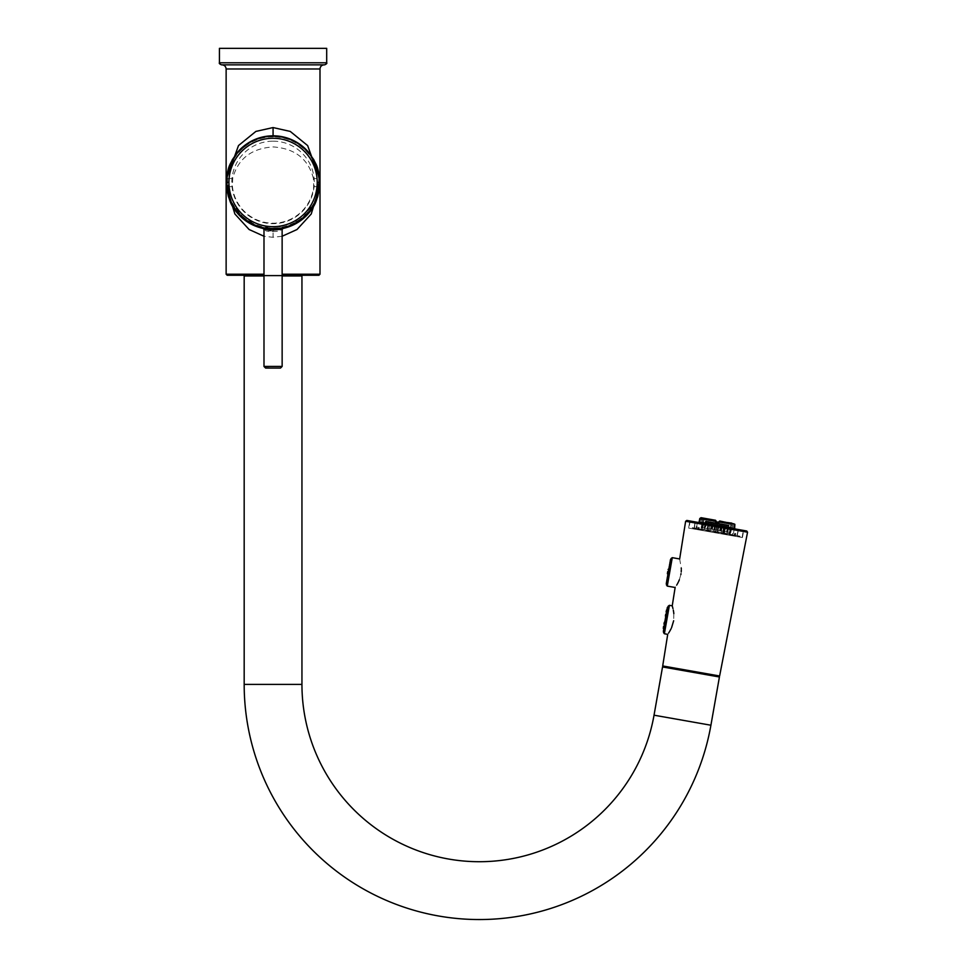 <?xml version="1.0" encoding="UTF-8"?>
<svg xmlns="http://www.w3.org/2000/svg" width="967" height="967" viewBox="0 0 967 967"><rect width="100%" height="100%" fill="white"/><g stroke="black" fill="none" stroke-linecap="round" stroke-linejoin="round"><path stroke-width="0.73" stroke-dasharray="4.83 3.63" d="M718.046 524.259L716.076 523.909L718.046 524.259L716.076 523.909L718.046 524.259L716.076 523.909L718.046 524.259L716.076 523.909L718.046 524.259L716.076 523.909L718.046 524.259L716.076 523.909L718.046 524.259L716.076 523.909L718.046 524.259L716.076 523.909L718.046 524.259L716.076 523.909L718.046 524.259L716.076 523.909L718.046 524.259L718.227 523.195L716.269 522.845L718.227 523.195L716.269 522.845L717.514 523.062L717.321 524.126L718.227 523.195L716.269 522.845L718.227 523.195L716.269 522.845L718.227 523.195L716.269 522.845L718.227 523.195L716.269 522.845L718.227 523.195L716.269 522.845L718.227 523.195L716.269 522.845L718.227 523.195L716.269 522.845L718.227 523.195L716.269 522.845L718.227 523.195L718.046 524.259M707.288 522.361L728.913 526.169L705.209 521.999L707.288 522.361L707.469 521.298M717.84 524.223L719.363 524.489L717.84 524.223L718.022 523.159M719.363 524.489L721.164 524.803L719.412 524.501L719.593 523.437L720.766 523.643L718.529 523.244L721.491 523.763L719.46 523.413L720.983 523.679L719.545 523.425L719.363 524.489M718.856 524.404L717.973 524.247L718.856 524.404L719.037 523.34L718.167 523.183L719.919 523.485L719.037 523.34L718.856 524.404M716.281 523.945L714.25 523.582L716.281 523.945L716.462 522.881M715.242 523.763L713.537 523.461L715.495 523.812L715.689 522.748L713.731 522.398L715.423 522.7M715.266 523.763L714.383 523.606L716.148 523.921L715.266 523.763L715.447 522.7L716.329 522.857L714.577 522.543L715.447 522.7L715.266 523.763M719.279 524.477L722.748 525.081L719.255 524.477L719.46 523.413L721.14 523.703L719.182 523.365L719.255 524.477M720.911 524.767L722.615 525.057L720.645 524.718L720.838 523.655L729.432 525.166L729.614 524.15L705.233 519.859L705.717 520.983L704.194 527.97L727.861 532.14L710.818 529.142L704.157 527.958L705.475 520.947L706.007 522.132M714.843 523.691L711.374 523.087L714.867 523.691L715.036 522.627L713.09 522.289L715.314 522.676L714.867 523.691M713.211 523.401L711.507 523.099L713.465 523.449L713.271 522.313L721.213 523.715L720.548 524.694M713.827 523.51L714.71 523.667L713.827 523.51L714.021 522.446L714.891 522.603L713.138 522.289L714.021 522.446L713.803 523.51L714.021 522.446M720.741 523.63L723.123 524.054L722.941 525.117L724.646 525.419L722.482 525.045L723.195 525.166L722.869 524.005L724.827 524.356L721.43 523.751L720.21 530.798M729.432 525.166L720.838 523.655L722.796 523.993L721.914 523.836L721.733 524.912L722.603 525.057L720.488 524.694L721.733 524.912L721.914 523.836L721.031 523.691L722.796 523.993L721.104 523.703M711.531 529.263L713.066 522.277L709.476 522.748L712.884 523.352L710.08 522.857L711.833 523.159L710.95 523.002L711.627 522.023L710.382 521.805L713.271 522.313L712.594 523.292M706.188 521.068L713.658 522.385L711.7 522.035L712.582 522.192L712.389 523.256L711.507 523.111L714.915 523.703L712.389 523.256L712.582 522.192L713.453 522.349L711.7 522.035L713.392 522.337M722.144 524.984L724.174 525.335L722.144 524.984L722.337 523.921M725.141 524.416L724.96 525.48L726.676 525.782L724.597 525.407L726.991 525.83L724.96 525.48L724.899 524.368L727.148 524.767L725.177 524.416L724.996 525.48L726.954 525.83L724.996 525.48M723.159 525.166L725.081 525.492L723.111 525.154L723.304 524.09L725.262 524.428L723.304 524.09M711.966 523.183L709.935 522.833L711.966 523.183L712.159 522.12M709.149 522.688L707.131 522.337L709.162 522.688L709.597 521.672L707.626 521.322L710.588 521.842L708.823 521.539L709.162 522.688M723.582 525.238L725.613 525.589L723.582 525.238L724.283 524.259L723.268 524.078L725.806 524.525L723.775 524.174L723.594 525.238L724.609 525.419L723.086 525.141L723.775 524.174M727.003 525.843L728.707 526.133L726.737 525.794L726.93 524.73L728.888 525.069L726.664 524.682L726.991 525.83M724.597 525.407L723.715 525.262L724.597 525.407L724.791 524.344L724.597 525.407M710.527 522.929L708.497 522.579L711.035 523.026L710.213 521.781L711.228 521.962L708.69 521.515L710.721 521.866L710.527 522.929L710.721 521.866M707.107 522.325L705.414 522.035L707.373 522.373L707.566 521.31L705.596 520.959L707.82 521.358L707.131 522.337M714.915 523.703L715.798 523.86L714.915 523.703L715.109 522.639L715.991 522.796L714.226 522.482L715.109 522.639L714.915 523.703M718.481 524.332L720.173 524.634L718.481 524.332L718.662 523.268L720.367 523.57L718.662 523.268M721.201 524.815L723.231 525.178L721.201 524.815L721.394 523.751L720.475 523.582L722.929 524.017L721.394 523.751L721.164 524.803L721.406 523.751M719.194 524.465L718.312 524.307L719.194 524.465L719.388 523.401L718.505 523.244L720.27 523.546L719.388 523.401L719.194 524.465M715.64 523.836L713.936 523.534L715.64 523.836L715.822 522.772L714.129 522.47L715.822 522.772M710.745 522.966L709.041 522.676L710.999 523.014L710.926 521.902L712.026 522.095L709.222 521.6L710.926 521.902L710.721 522.966M714.142 523.57L715.024 523.727L714.142 523.57L714.335 522.506L715.205 522.663L713.453 522.349L714.335 522.506L714.142 523.57M719.98 524.597L719.097 524.44L719.98 524.597L720.161 523.534L719.279 523.377L721.044 523.691L720.161 523.534L719.98 524.597M708.859 522.639L707.167 522.337L709.125 522.688L709.319 521.624L707.348 521.273L709.053 521.576M721.237 524.815L721.43 523.751L713.283 522.325L713.32 523.425L712.486 523.28L714.25 523.582L713.368 523.437L712.304 529.396M720.753 524.73L720.935 523.667L720.802 524.743L720.935 523.667L721.817 523.824L720.935 523.667L720.802 524.743L721.636 524.888L719.871 524.585L720.753 524.73L719.702 530.702M717.055 524.078L718.276 524.295L717.055 524.078M706.78 522.265L706.962 521.201L706.78 522.265M704.496 528.018L705.741 520.983L706.962 521.201L705.946 521.032L704.713 528.055L705.475 520.947M706.478 522.216L705.427 528.187M713.308 523.425L713.501 522.361L714.432 522.518L712.679 522.216L714.528 522.543L711.797 522.059L710.552 529.094M716.003 530.049L717.224 530.267L716.003 530.049M705.801 522.095L704.75 528.067M707.179 521.237L706.986 522.313M707.433 521.286L707.252 522.349M706.72 521.165L705.487 528.2M728.356 526.072L727.305 532.043L728.55 525.008L727.535 524.827L727.341 525.891L727.027 524.743L728.755 525.045L727.269 532.043M727.51 532.08L729.058 525.105M726.531 531.91L727.583 525.939L726.58 531.923M721.455 531.016L722.7 523.981M721.189 530.968L722.422 523.933M712.425 529.42L713.658 522.385M711.797 522.059L710.66 529.106L711.893 522.071L705.729 520.983M713.09 522.289L711.567 522.011L713.102 522.289L712.897 523.352M722.651 525.069L722.845 524.005L724.368 524.271L722.845 524.005L722.651 525.069L723.425 524.102L721.902 523.836L722.917 524.017L722.724 525.081L722.917 524.017M711.652 522.035L710.129 521.757L711.652 522.035L711.458 523.099L711.652 522.035M712.594 522.192L711.071 521.926L712.594 522.192L712.401 523.268L712.594 522.192M708.835 521.539L707.82 521.358L708.835 521.539L708.642 522.603L708.835 521.539M719.956 523.498L721.926 523.848L719.956 523.498L719.738 524.561L719.919 523.485L719.774 524.561M725.649 524.501L726.664 524.682L725.649 524.501L725.468 525.565L725.649 524.501M714.54 522.543L712.57 522.192L714.54 522.543L714.383 523.606L714.577 522.543L714.347 523.606M713.573 523.473L713.755 522.398M712.328 523.244L712.51 522.18M710.818 529.142L712.063 522.107L713.283 522.325L711.905 522.083L711.881 523.171L712.075 522.107M711.797 529.312L712.884 523.352M719.593 530.69L720.838 523.655M721.225 523.715L722.591 523.957L721.358 530.992L722.591 523.957L721.225 523.715L721.019 524.779M720.475 530.835L721.527 524.876M727.776 524.876L727.583 525.939M728.296 524.972L728.115 526.036M727.317 524.791L727.136 525.855M727.051 524.743L726.87 525.818M705.233 519.859L729.614 524.15M731.826 523.123L734.291 523.558L731.826 523.123L731.801 523.751L731.826 523.123L719.799 521.008L717.635 523.763L718.952 522.277L730.726 524.344L715.906 521.733M718.711 523.28L715.785 522.76M724.779 527.233L724.029 531.463L724.779 527.233L727.692 527.752L726.954 531.983L727.692 527.752L724.779 527.233M726.954 531.983L729.42 532.418L730.17 528.187L729.42 532.418L726.954 531.983M730.17 528.187L730.859 528.308L730.17 528.187M724.029 531.463L718.07 530.412L718.819 526.181L718.07 530.412L724.102 531.475L718.07 530.412L724.102 531.475L723.824 533.022L725.19 527.305L728.26 527.849L725.19 527.305L724.029 531.463M718.819 526.181L716.752 525.818L718.819 526.181M727.692 527.752L727.244 533.627L727.039 531.995L729.529 532.43L727.039 531.995L726.761 533.542L727.692 527.752M729.42 532.418L729.831 534.086L731.016 528.333L729.831 534.086L729.42 532.418M717.901 531.983L718.928 526.205L716.752 525.818L714.577 525.444L718.928 526.205L717.901 531.983L701.413 529.07L730.049 534.122L713.561 531.221L714.577 525.444L713.936 529.686L714.686 525.456L716.752 525.818L714.577 525.444L713.561 531.221L717.901 531.983M718.082 530.424L717.816 531.971L718.082 530.424M708.726 524.404L707.977 528.635L708.726 524.404L705.813 523.896L705.064 528.127L705.813 523.896L708.726 524.404M705.064 528.127L702.598 527.692L703.335 523.461L702.598 527.692L705.064 528.127M703.335 523.461L702.646 523.34L703.335 523.461M707.977 528.635L713.936 529.686L707.917 528.623L713.936 529.686L707.917 528.623L707.3 530.109L708.315 524.332L705.245 523.788L708.315 524.332L707.977 528.635M705.813 523.896L704.23 529.565L704.967 528.103L702.489 527.668L704.967 528.103L704.701 529.65L705.813 523.896M702.598 527.692L701.631 529.118L702.489 523.304L701.631 529.118L702.598 527.692M713.924 529.686L713.658 531.234L707.639 530.17L713.658 531.234L713.924 529.686M717.816 531.971L723.824 533.022L717.816 531.971M724.174 533.083L727.244 533.627L724.174 533.083M726.761 533.542L729.251 533.989L726.761 533.542M707.3 530.109L704.23 529.565L707.3 530.109M704.701 529.65L702.211 529.215L704.701 529.65M718.832 522.929L716.62 523.582L715.532 520.258L716.62 523.582L715.532 520.258L703.505 518.131L703.069 520.149L703.505 518.131L701.051 517.696L715.532 520.258M699.359 520.548L702.816 521.153L703.069 520.149L699.6 519.545L703.069 520.149L702.816 521.153L699.359 520.548L699.6 519.545M731.801 523.751L731.439 526.205L731.801 523.751L734.86 524.295L731.801 523.751M719.799 521.008L719.085 521.503L734.291 523.558L735.017 525.782L731.548 525.178L735.017 525.782L734.896 526.81L731.439 526.205L734.896 526.81M700.253 518.191L715.967 521.382M719.013 521.914L735.198 524.767M688.625 528.079L742.414 537.555L688.625 528.079L689.676 521.975L743.514 531.475L689.676 521.975L688.83 520.778L746.717 530.992M710.624 524.622L709.996 524.513M724.235 527.027L724.996 527.16L724.235 527.027M730.097 528.055L731.463 528.296L729.759 527.994L728.719 534.098L730.242 534.364L729.021 534.147M736.153 529.13L738.268 529.493L736.25 529.142L734.993 535.21L733.276 534.908L734.884 535.186M736.491 529.191L738.51 529.541L736.491 529.191L735.404 535.271L737.217 535.597L735.416 535.283M733.651 528.683L735.391 528.985L733.506 528.659L732.442 534.751L734.267 535.077L735.391 528.985M729.033 527.873L730.29 528.091L728.634 527.801L727.607 533.905M729.432 534.231L730.29 528.091M722.929 526.797L723.558 526.906L722.929 526.797M709.319 524.392L708.545 524.259L709.319 524.392L708.545 524.259L709.319 524.392L708.352 530.508M702.09 523.123L700.845 529.191L702.38 529.457L701.148 529.239M699.189 522.615L697.388 522.289L699.31 522.627L698.222 528.719L696.506 528.417L698.126 528.707M697.062 522.228L695.031 521.878L697.062 522.228L695.998 528.333L694.173 528.006L695.986 528.333M697.304 522.277L695.285 521.914L697.304 522.277L696.24 528.369L694.415 528.055L696.228 528.369M699.89 522.736L698.162 522.422L700.048 522.76L698.96 528.852L697.122 528.526L698.162 522.422M704.52 523.546L703.263 523.328L704.907 523.618L703.795 529.698M715.52 532.817L688.927 528.127L715.52 532.817M688.83 520.778L716.777 525.71M679.656 558.962L681.264 568.137M681.3 568.898L681.3 569.938M681.227 571.69L680.973 573.854M680.853 574.555L679.33 579.837M678.592 581.542L678.218 582.315M677.625 583.464L677.202 584.225M676.767 584.962L676.356 585.627M675.558 586.872L675.135 587.489M673.177 609.524L673.322 610.213M673.83 613.658L673.661 620.741M671.557 627.728L671.098 628.707M669.708 631.282L669.333 631.898M668.149 633.736L667.713 634.352M717.828 676.707L663.543 667.133L717.828 676.707M662.54 666.952L719.424 676.985M244.18 275.97L301.946 275.97M282.134 275.97L263.991 275.97M246.126 275.97L301.426 275.97L246.126 275.97M246.126 275.257L301.426 275.257L246.126 275.257M282.134 275.257L301.426 275.257M227.172 275.257L263.991 275.257M282.134 236.25L273.069 237.302L263.991 236.25M226.544 186.776L226.508 178.629M222.011 64.849L324.114 64.849M319.618 178.629L319.581 186.776M268.149 136.069L277.976 136.069M278.025 136.069L279.632 136.274M286.365 137.749L287.985 138.257M288.057 138.293L289.677 138.873M289.786 138.91L291.381 139.562M291.55 139.635L293.086 140.336M293.412 140.493L297.715 142.862M235.634 154.647A46.621 46.621 0 0 0 273.069 229.046A46.621 46.621 0 0 0 310.492 154.647L319.231 175.994L316.052 200.459L301.136 219.642L273.069 229.046L244.989 219.642L230.073 200.459L226.894 175.994L235.634 154.647A46.621 46.621 0 0 0 273.069 229.046L273.069 237.302M248.41 142.862L252.701 140.493M253.028 140.336L254.563 139.635M254.744 139.562L256.328 138.922M266.493 136.274L268.101 136.069M273.069 141.17A41.255 41.255 0 0 1 314.311 182.425A41.255 41.255 0 0 1 273.069 223.679A41.255 41.255 0 0 1 231.814 182.425A41.255 41.255 0 0 1 273.069 141.17M313.441 178.557C308.364 158.951 294.911 148.41 273.069 146.924C251.215 148.41 237.761 158.951 232.684 178.557L232.443 186.631A40.844 40.844 0 0 0 313.683 186.631L313.441 178.557L319.606 178.557M233.796 208.461L227.463 192.614A46.718 46.718 0 0 0 318.663 192.614C318.348 195.938 316.33 201.1 312.571 208.074L312.643 207.965M319.352 182.425L319.328 184.093M273.069 230.472L282.134 229.505L282.92 228.49L273.069 229.457L263.205 228.49L263.991 229.505L273.069 230.472L273.069 229.457L267.17 228.986L272.718 229.384M276.32 229.239L273.359 229.409L276.32 229.239M269.793 229.239L272.609 229.324L269.793 229.239M264.088 367.001L282.146 366.42M226.798 184.153L226.774 182.425M273.407 229.384L272.585 229.3M273.069 229.457L264.813 229.457L272.609 229.324M324.634 64.849L221.491 64.849M219.436 48.35L326.689 48.35M671.086 558.503L666.432 584.902M668.765 571.702L666.517 584.419M670.228 559.808L666.07 583.379M668.149 571.594L670.191 560.014L668.149 571.594M668.197 606.164L664.776 625.54L665.526 621.31L664.776 625.54L665.526 621.31L664.776 625.54L664.909 621.829L664.377 624.851L664.909 621.829L664.377 624.851L663.991 624.041M668.112 606.647L663.628 632.08L668.112 606.647M666.686 611.132L666.432 612.619M666.239 613.707L665.707 616.68L666.239 613.707M664.8 621.829L664.281 624.815L664.8 621.829M663.821 627.39L664.087 625.891M667.303 607.675L663.217 630.835L667.303 607.675M666.263 617.139L666.952 613.187L666.215 617.417L666.952 613.187L665.804 616.728L666.336 613.694L665.804 616.728L666.336 613.694L665.429 615.919M663.991 630.013A0.616 0.616 0 0 1 663.519 630.508L667.472 608.098A0.616 0.616 0 0 1 667.738 608.714L663.991 630.013M664.438 627.486L664.063 629.602L664.438 627.486M667.303 611.241L667.677 609.125L667.303 611.241M739.731 536.939L738.002 536.782C747.491 538.111 721.575 533.18 703.299 529.614L736.479 535.464C748.784 537.99 727.16 534.521 706.925 531.306L738.002 536.782L739.852 536.286M703.299 529.614L736.479 535.464M702.09 529.408L692.227 527.668L702.09 529.408C687.259 527.136 691.562 528.248 714.988 532.72M715.701 531.802L733.893 535.017L715.701 531.802M723.159 533.119L723.836 533.24L723.159 533.119M731.801 528.357L730.242 534.364M734.231 528.792L733.276 534.908M735.174 535.235L736.975 535.561L735.174 535.235L736.225 529.142M734.134 535.053L732.575 534.775M727.958 533.965L729.082 534.159L727.958 533.965M708.243 530.484L707.554 530.363L708.243 530.484M703.795 523.413L702.38 529.457M697.267 522.277L696.506 528.417M697.267 528.55L698.815 528.828M703.444 529.638L702.32 529.445L703.444 529.638M719.001 532.382C698.573 529.142 683.959 526.894 698.839 529.88L692.179 528.707L698.839 529.88M706.925 531.306L738.002 536.782M721.044 523.691L720.814 524.743M721.974 523.848L721.793 524.924M727.027 524.743L726.833 525.806M719.122 523.352L718.928 524.416L719.073 523.34M720.052 523.51L719.871 524.585L720.052 523.51M718.807 523.292L718.614 524.356M719.521 523.425L719.339 524.489M720.5 523.594L720.294 524.658M720.766 523.643L720.584 524.706M718.167 523.183L717.973 524.247L718.167 523.183M717.961 523.147L717.78 524.211L717.961 523.147M716.801 524.041L716.982 522.978L716.801 524.041M716.269 522.845L716.076 523.909L716.269 522.845M716.523 522.893L716.342 523.957L716.523 522.893M715.955 522.796L715.773 523.86L715.955 522.796M714.939 522.615L714.758 523.679L714.891 522.603M714.432 522.518L714.25 523.582L714.432 522.518M715.689 522.748L715.495 523.812M714.976 522.615L714.782 523.679M713.731 522.398L713.537 523.461M716.329 522.857L716.148 523.921L716.329 522.857M717.514 523.062L717.321 524.126L717.514 523.062M719.968 523.498L719.786 524.561L719.968 523.498M721.491 523.763L721.309 524.827M722.083 523.872L721.89 524.936M721.551 523.776L721.37 524.839M722.53 523.957L722.349 525.021M722.796 523.993L722.603 525.057M712.993 522.265L712.812 523.34M713.501 522.361L713.368 523.437M712.413 522.168L712.22 523.232M712.945 522.265L712.752 523.328M711.954 522.083L711.772 523.147M711.7 522.035L711.507 523.111M713.138 522.289L712.945 523.365L713.138 522.289M720.874 523.655L720.693 524.718L720.899 523.667M722.929 524.017L722.748 525.081M724.114 524.223L723.92 525.299M723.582 524.138L723.401 525.202L723.57 524.138M724.561 524.307L724.38 525.371M724.827 524.356L724.646 525.419M713.404 523.437L713.598 522.373L713.428 523.437M711.627 522.023L711.374 523.087M710.382 521.805L710.189 522.869M709.923 521.733L709.742 522.796M709.669 521.684L709.476 522.748M713.453 522.349L713.259 523.413L713.453 522.349M723.86 524.187L723.667 525.25L723.86 524.187M724.368 524.271L724.174 525.335M726.144 524.585L725.951 525.649M724.899 524.368L724.706 525.432M725.613 524.489L725.431 525.565M726.604 524.67L726.41 525.734M726.858 524.718L726.676 525.782L726.882 524.718M724.235 524.247L724.041 525.311L724.235 524.247M722.47 523.945L722.289 525.008L722.47 523.945M710.636 521.854L710.443 522.917L710.636 521.854M710.129 521.757L709.935 522.833M708.352 521.455L708.158 522.518M709.597 521.672L709.403 522.736M708.871 521.539L708.69 522.603M707.892 521.37L707.711 522.434M707.626 521.322L707.445 522.385L707.614 521.322M710.95 523.002L711.108 521.938M710.262 521.781L710.08 522.857L710.262 521.781M712.026 522.095L711.833 523.159L712.026 522.095M724.283 524.259L724.09 525.323L724.283 524.259M725.298 524.44L725.117 525.504M725.806 524.525L725.613 525.589M728.175 524.948L727.982 526.012M726.93 524.73L726.737 525.794M727.643 524.851L727.462 525.915M728.634 525.021L728.441 526.096M728.888 525.069L728.707 526.133M723.908 524.199L723.715 525.262L723.908 524.199M710.213 521.781L710.02 522.845L710.213 521.781M709.198 521.6L709.004 522.663M708.69 521.515L708.497 522.579M706.321 521.092L706.128 522.156M707.566 521.31L707.373 522.373M706.841 521.189L706.659 522.253M705.862 521.008L705.68 522.071M705.596 520.959L705.414 522.035M709.512 522.748L709.705 521.684L709.512 522.748M710.588 521.842L710.394 522.905L710.588 521.842M711.071 521.926L710.878 522.99M711.579 522.023L711.386 523.087M712.836 522.24L712.643 523.304L712.8 522.24M711.821 522.059L711.639 523.123M712.353 522.156L712.159 523.22M714.226 522.482L714.045 523.546M715.991 522.796L715.798 523.86L715.991 522.796M718.408 523.22L718.215 524.283M719.641 523.437L719.46 524.501M720.367 523.57L720.173 524.634M720.101 523.522L719.919 524.585M721.902 523.836L721.708 524.9L721.902 523.836M723.425 524.102L723.231 525.178M721.503 524.863L721.684 523.8L721.467 524.863M722.675 523.969L722.482 525.045M722.144 523.884L721.962 524.948M723.389 524.102L723.195 525.166M720.077 524.61L720.222 523.546M718.505 523.244L718.312 524.307L718.505 523.244M716.088 522.809L715.906 523.884M714.843 522.591L714.661 523.655M714.129 522.47L713.936 523.534M714.395 522.518L714.202 523.582M715.375 522.688L715.181 523.751M711.035 523.026L711.228 521.962M709.947 521.733L709.754 522.796M711.192 521.95L710.999 523.014M710.467 521.829L710.286 522.893M709.488 521.648L709.307 522.712M709.222 521.6L709.041 522.676M715.205 522.663L715.024 523.727L715.205 522.663M719.182 523.365L718.989 524.428M720.427 523.582L720.234 524.646M721.14 523.703L720.959 524.767M719.895 523.485L719.714 524.549M723.086 525.141L723.268 524.078M724.791 524.344L724.609 525.419L724.791 524.344M724.549 524.307L724.356 525.371M724.017 524.211L723.836 525.274M725.008 524.38L724.815 525.456M725.262 524.428L725.081 525.492M719.279 523.377L719.097 524.44L719.279 523.377M715.314 522.676L715.121 523.739M714.069 522.458L713.876 523.522M713.356 522.337L713.163 523.401M714.589 522.555L714.408 523.618M707.82 521.358L707.639 522.422L707.82 521.358M708.074 521.394L707.88 522.47M709.319 521.624L709.125 522.688M708.593 521.491L708.412 522.555M707.348 521.273L707.167 522.337M712.679 522.216L712.486 523.28L712.679 522.216M721.926 523.848L721.733 524.912M720.681 523.618L720.488 524.694M726.664 524.682L726.483 525.746L726.664 524.682M725.25 525.528L725.443 524.465M726.422 524.634L726.241 525.697M725.903 524.549L725.709 525.613M727.148 524.767L726.954 525.83M721.817 523.824L721.636 524.888L721.817 523.824M713.295 522.325L713.102 523.389M712.57 522.192L712.389 523.256M713.815 522.41L713.634 523.473M718.529 523.244L718.348 524.307L718.529 523.244M715.737 531.596L700.386 528.889L715.737 531.596M734.654 528.236L699.105 521.962M685.627 521.286L747.551 532.201M662.697 665.949L719.617 675.993M710.914 725.226L654.03 715.193M301.946 684.394L244.18 684.394M319.992 274.217L282.134 274.217M263.991 274.217L226.133 274.217M226.133 68.983L319.992 68.983M273.069 136.843A45.582 45.582 0 0 0 227.475 182.425A45.582 45.582 0 0 0 273.069 228.019A45.582 45.582 0 0 0 318.651 182.425A45.582 45.582 0 0 0 273.069 136.843M226.532 186.631L232.443 186.631M313.683 186.631L319.593 186.631M232.684 178.557L226.52 178.557M265.635 368.076L280.49 368.076M273.069 230.92L266.046 230.92L273.069 230.92M219.436 62.795L326.689 62.795M672.283 557.657L667.266 586.099M670.542 559.482L666.251 583.79M668.39 571.642L670.373 560.425L668.378 571.63M664.377 633.76L669.394 605.33M667.641 607.143L663.362 631.451M663.93 627.402L663.652 628.913L663.93 627.402M666.795 611.156L667.061 609.633L666.795 611.156M704.157 527.958L705.209 521.999M727.861 532.14L728.913 526.169M730.726 524.344L730.327 528.212M703.178 523.425L704.133 519.654M702.489 523.304L702.816 521.153M730.049 534.122L731.451 526.205M742.112 537.507L743.152 531.403L742.318 530.218M742.414 537.555L743.514 531.475L744.711 530.629M282.932 228.49L282.146 229.348M263.193 228.49L263.979 229.348M267.363 229.457L269.962 229.457M264.813 229.457L266.046 230.92A41.255 41.255 0 0 0 280.079 230.92L281.312 229.457M276.163 229.457L278.762 229.457M666.879 582.352L666.106 583.174M670.191 560.014L670.639 561.053M667.387 573.552L668.137 575.244M668.1 569.49L669.382 568.161M663.58 626.398L664.8 625.371M663.253 628.224L664.063 629.602M664.909 621.829L664.293 622.337M665.804 616.728L666.215 617.417L665.804 616.728M666.444 610.141L667.677 609.125M666.118 611.978L666.928 613.356M665.731 614.214L666.952 613.187M663.966 624.162L664.776 625.54M691.224 521.201L690.027 522.035L688.927 528.127M710.177 530.823L711.325 524.743M733.699 536.02L733.893 535.017M697.34 529.614L697.509 528.598M717.333 532.092L718.517 526.012M715.507 531.765L716.487 525.661M724.416 533.337L725.637 527.269M722.579 533.01L723.594 526.906M737.229 535.597L738.522 529.541M736.975 535.561L738.268 529.505M721.213 532.769L722.216 526.664M723.05 533.095L724.259 527.027M714.057 531.512L715.024 525.395M715.882 531.838L717.067 525.758M706.986 530.267L707.917 524.15M708.811 530.581L709.947 524.501M694.161 528.006L695.031 521.878M694.415 528.055L695.285 521.926M701.969 529.384L702.864 523.256M730 534.11L731.016 528.333M717.224 530.267L718.276 524.295M714.782 529.831L715.846 523.872M729.203 535.235L729.42 534.014M701.837 530.412L702.054 529.191M700.301 530.134L700.507 528.913M700.168 530.109L700.386 528.889M730.871 535.525L731.088 534.304M730.738 535.5L730.955 534.28"/><path stroke-width="1.45" d="M715.906 521.733L718.952 522.277L719.799 521.008L717.635 523.763L715.785 522.398L716.62 523.582M715.785 522.76L718.711 523.28M699.6 519.545L701.051 517.696L715.532 520.258L716.039 520.971L701.051 517.696L699.782 518.517L699.105 521.962L734.654 528.236L734.86 524.295L719.013 521.914L719.799 521.008L719.085 521.503L731.826 523.123M719.013 521.914L717.635 523.763M715.532 520.258L715.785 522.398M734.86 524.295L719.799 521.008M710.624 524.622L709.996 524.513M716.777 525.71L686.824 520.427L746.717 530.992L747.551 532.201L685.627 521.286L686.824 520.427M680.973 573.854C674.144 591.514 674.144 591.514 680.973 573.854C679.934 554.768 679.934 554.768 680.973 573.854L680.853 574.555M681.264 568.137L681.3 568.898M681.3 569.938L681.227 571.69M679.33 579.837L678.592 581.542M678.218 582.315L677.625 583.464M677.202 584.225L676.767 584.962M673.661 620.741C666.698 638.377 666.698 638.377 673.661 620.741C672.488 601.631 672.488 601.631 673.661 620.741L671.557 627.728M685.627 521.286L679.656 558.962L672.283 557.657L667.266 586.099L675.135 587.489L672.234 605.826L672.959 608.569M673.322 610.213L673.636 612.026M673.685 612.425L673.83 613.658M671.098 628.707L669.708 631.282M669.333 631.898L668.596 633.059M654.03 715.193L710.914 725.226L719.424 676.985L662.54 666.952L654.03 715.193A177.396 177.396 0 0 1 301.946 684.394L301.946 275.97L282.134 275.97M710.914 725.226A235.15 235.15 0 0 1 458.841 918.65A235.15 235.15 0 0 1 244.18 684.394L301.946 684.394M263.991 275.97L244.18 275.97L244.18 684.394M301.426 275.97L301.426 275.257L318.965 275.257L282.134 275.257M263.991 275.257L227.172 275.257L226.133 274.217L263.991 274.217M263.991 236.25L249.111 229.517L234.872 213.949L226.544 186.776M226.508 178.629L238.511 145.546L255.88 131.415L273.069 127.559L290.257 131.427L307.639 145.582L319.618 178.629M273.02 64.849L222.011 64.849C224.513 65.091 225.891 66.469 226.133 68.983L319.992 68.983C320.234 66.469 321.612 65.091 324.114 64.849L273.02 64.849M319.581 186.776L311.229 213.997L297.002 229.53L282.134 236.25M279.632 136.274L286.365 137.749M297.715 142.862L304.907 148.386M304.956 148.422L306.539 149.982M306.575 150.018L309.645 153.535M309.682 153.572L310.492 154.647A46.621 46.621 0 0 0 273.069 135.815L273.069 127.559M235.634 154.647A46.621 46.621 0 0 1 273.069 135.815A46.621 46.621 0 0 0 235.634 154.647L236.444 153.584M236.468 153.548L241.17 148.434M241.206 148.386L248.41 142.862M256.328 138.922L266.493 136.274M233.482 207.965L233.796 208.449C240.988 218.977 250.791 225.649 263.205 228.49C250.779 225.649 240.976 218.965 233.796 208.449L233.361 207.675C229.59 202.49 227.39 194.077 226.774 182.425L227.463 192.614M318.663 192.614L319.606 178.557C317.672 164.644 315.726 164.414 313.792 159.712L307.977 151.553L296.337 142.089C288.577 137.834 280.817 135.767 273.069 135.876C265.309 135.767 257.548 137.834 249.788 142.089L238.148 151.553L232.334 159.712C230.4 164.414 228.454 164.644 226.52 178.557L226.351 182.425M226.774 182.425L226.846 182.425C227.04 192.53 229.892 201.535 235.428 209.428L233.845 208.425C241.013 218.929 250.791 225.601 263.181 228.466L263.991 229.505L263.181 228.466L282.944 228.466L282.134 229.505L282.92 228.49C295.334 225.649 305.137 218.977 312.329 208.461L310.709 209.428C316.233 201.523 319.086 192.53 319.279 182.425L319.775 182.425M319.328 184.093L314.795 204.134L312.643 207.965M282.134 366.42L263.991 366.42L263.991 229.493L282.134 229.505L282.92 228.49C295.346 225.649 305.149 218.965 312.329 208.449L312.764 207.675L312.281 208.425C305.113 218.929 295.334 225.601 282.944 228.466L282.134 229.505L282.146 366.42L280.49 368.076L265.635 368.076L280.49 368.076M314.795 204.134L312.281 208.425M319.352 182.425C318.723 194.149 316.523 202.562 312.764 207.675M263.991 366.42L265.635 368.076M233.845 208.425L233.361 207.675M226.713 188.323L228.393 196.494L231.367 204.194L226.798 184.153M326.689 62.795C327.221 63.29 326.532 63.979 324.634 64.849L221.491 64.849C219.594 63.979 218.905 63.29 219.436 62.795L219.436 48.35L326.689 48.35L326.689 62.795L219.436 62.795M667.266 586.099L666.432 584.902L671.086 558.503L672.283 557.657M668.765 571.702L671.001 558.986M666.251 583.79L670.542 559.482M667.75 571.521L667.387 573.552L667.75 571.521M665.864 619.363L668.197 606.164L669.394 605.33L664.377 633.76L663.531 632.575L665.864 619.363M664.776 625.54L663.531 632.575M663.628 632.08A0.616 0.616 0 0 0 663.362 631.451L667.303 607.675M667.339 607.481L667.641 607.143A0.616 0.616 0 0 0 668.112 606.647M666.432 612.619L666.686 611.132M665.707 616.68L664.8 621.829L665.707 616.68M664.087 625.891L663.821 627.39M667.738 608.714L666.952 613.187M666.263 617.139L663.991 630.013M663.422 627.317L663.58 626.398L663.422 627.317M664.269 622.458L663.966 624.162L664.269 622.458M665.731 614.214L665.429 615.919M666.287 611.059L666.118 611.978L666.287 611.059M715.967 521.382L699.782 518.517M747.551 532.201L719.617 675.993L662.697 665.949L667.713 634.352L664.377 633.76M282.134 274.217L319.992 274.217L318.965 275.257M317.212 182.425C317.128 191.877 314.396 200.471 309.029 208.219L310.709 209.428A46.319 46.319 0 0 1 235.428 209.428L237.096 208.219C231.729 200.471 228.998 191.877 228.913 182.425A44.156 44.156 0 0 1 272.899 138.269A44.156 44.156 0 0 1 317.212 182.425L319.279 182.425A46.223 46.223 0 0 0 273.069 136.214A46.223 46.223 0 0 0 226.846 182.425L228.913 182.425M273.069 229.941L273.069 228.889M309.029 208.219A44.264 44.264 0 0 1 237.096 208.219M663.362 631.451L667.641 607.143M734.654 528.236L735.162 528.949M662.697 665.949L663.543 667.133M244.699 275.257L244.699 275.97M226.133 274.217L226.133 68.983M319.992 274.217L319.992 68.983M314.758 204.194L317.732 196.494L319.412 188.323M719.617 675.993L718.421 676.803M668.91 568.656L668.1 569.49M667.859 574.603L667.387 573.552M672.234 605.826L669.394 605.33M663.652 628.913L663.253 628.224M664.196 625.891L663.58 626.398M664.909 621.829L664.293 622.337M665.804 616.728L665.405 616.039L665.804 616.728M666.529 612.667L666.118 611.978M667.061 609.633L666.444 610.141M699.105 521.962L698.392 522.47"/></g></svg>
